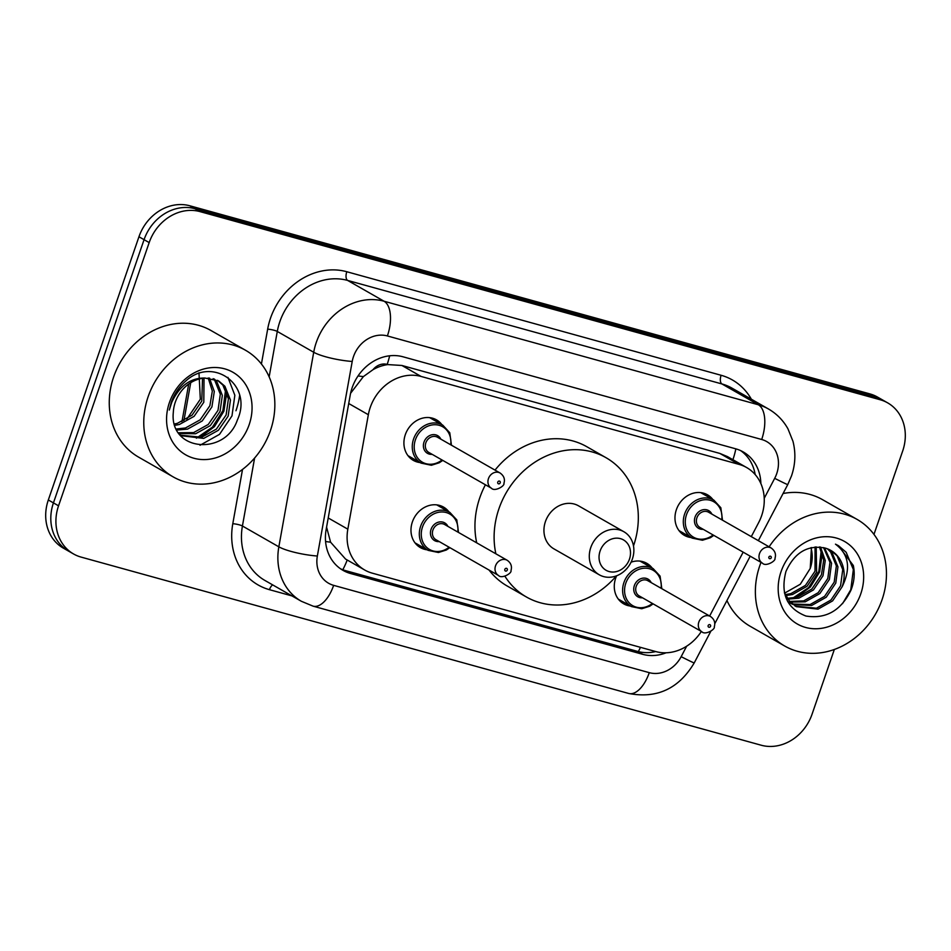 <?xml version="1.0" encoding="UTF-8"?>
<svg xmlns="http://www.w3.org/2000/svg" width="951" height="951" viewBox="0 0 951 951"><rect width="100%" height="100%" fill="white"/><g stroke="black" fill="none" stroke-linecap="round" stroke-linejoin="round"><path stroke-width="1.43" d="M427.189 549.821A23.335 20.149 -60.3 0 1 420.378 547.61A23.335 20.149 -60.3 0 1 412.377 521.933A23.335 20.149 -60.3 0 1 443.535 507.085A23.335 20.149 -60.3 0 1 448.896 511.828M630.477 606.06A23.335 20.149 -60.3 0 1 623.666 603.837A23.335 20.149 -60.3 0 1 615.677 578.172A23.335 20.149 -60.3 0 1 616.628 575.783M420.116 462.578A23.335 20.149 -60.3 0 1 413.305 460.367A23.335 20.149 -60.3 0 1 405.316 434.69A23.335 20.149 -60.3 0 1 436.461 419.843A23.335 20.149 -60.3 0 1 441.823 424.598M691.175 537.565A23.335 20.149 -60.3 0 1 684.363 535.342A23.335 20.149 -60.3 0 1 676.375 509.677A23.335 20.149 -60.3 0 1 707.52 494.829A23.335 20.149 -60.3 0 1 712.881 499.572M751.29 536.637L758.613 522.67A43.758 37.778 119.7 0 0 761.632 515.692A43.758 37.778 119.7 0 0 746.642 467.547A43.758 37.778 119.7 0 0 739.093 464.409L421.103 376.453A43.758 37.778 119.7 0 0 368.346 414.719L347.828 529.172A43.758 37.778 119.7 0 0 364.72 570.018A43.758 37.778 119.7 0 0 372.269 573.156L655.75 651.566A43.758 37.778 119.7 0 0 701.351 631.44M373.03 369.666A43.758 37.778 -60.3 0 1 387.818 364.59L387.176 364.411A14.586 12.589 119.7 0 0 373.03 369.666L363.389 376.596L350.586 393.286M326.573 527.127L330.591 542.189L345.534 559.045L364.72 570.018M746.642 467.547L727.456 456.587L719.883 453.437L401.893 365.469L387.818 364.59M709.648 616.022L743.159 552.151M631.072 562.184A23.335 20.149 -60.3 0 1 646.823 563.325A23.335 20.149 -60.3 0 1 652.196 568.068M760.859 483.548A43.758 37.778 119.7 0 0 743.242 451.951A43.758 37.778 119.7 0 0 735.694 448.813L402.998 356.791A43.758 37.778 119.7 0 0 350.241 395.057L326.145 529.541A43.758 37.778 119.7 0 0 343.026 570.374A43.758 37.778 119.7 0 0 350.574 573.512L642.721 654.324A43.758 37.778 119.7 0 0 666.164 652.778M740.627 450.608A43.758 37.778 -60.3 0 1 755.177 474.561M834.348 649.45L812.047 714.237A43.758 37.778 -60.3 0 1 761.18 745.215L81.085 557.096A43.758 37.778 -60.3 0 1 73.536 553.957A43.758 37.778 -60.3 0 1 58.546 505.813L149.176 242.6A43.758 37.778 -60.3 0 1 200.043 211.621L880.139 399.741A43.758 37.778 -60.3 0 1 887.687 402.879A43.758 37.778 -60.3 0 1 902.677 451.024L873.969 534.391M73.536 553.957L63.313 548.121A43.758 37.778 -60.3 0 1 48.323 499.976L138.953 236.763A43.758 37.778 -60.3 0 1 189.82 205.785L869.915 393.904L875.027 396.829A43.758 37.778 -60.3 0 1 882.576 399.967A43.758 37.778 -60.3 0 0 875.027 396.829L194.931 208.709L875.027 396.829L880.139 399.741M138.953 236.763L144.065 239.676A43.758 37.778 -60.3 0 1 194.931 208.709A43.758 37.778 -60.3 0 0 144.065 239.676L53.434 502.901L144.065 239.676L149.176 242.6M68.424 551.033A43.758 37.778 -60.3 0 1 53.434 502.901A43.758 37.778 -60.3 0 0 68.424 551.033M655.715 651.554A43.758 37.778 -60.3 0 1 637.61 651.411L345.463 570.6A43.758 37.778 -60.3 0 1 340.541 568.805M200.423 437.555A58.344 50.367 119.7 0 0 201.041 437.08M869.915 393.904A43.758 37.778 -60.3 0 1 877.464 397.043L887.687 402.879M769.109 546.825A72.93 62.968 -60.3 0 1 857.101 519.412A72.93 62.968 -60.3 0 1 882.076 599.641A72.93 62.968 -60.3 0 1 784.73 646.038A72.93 62.968 -60.3 0 1 759.754 565.809A72.93 62.968 -60.3 0 1 761.026 562.362M783.065 493.51A72.93 62.968 -60.3 0 1 822.591 499.691L857.101 519.412M860.798 593.757A47.55 41.059 -60.3 0 1 805.521 627.422A47.55 41.059 -60.3 0 1 781.033 571.694A47.55 41.059 -60.3 0 1 836.298 538.028A47.55 41.059 -60.3 0 1 860.798 593.757M842.17 586.719A32.976 28.471 -60.3 0 0 830.877 550.451A32.976 28.471 -60.3 0 0 825.195 548.085C807.684 544.673 794.596 552.46 785.942 571.468C780.248 593.721 786.905 608.569 805.925 616.034C826.039 619.208 841.076 610.554 851.026 590.072C854.26 581.75 855.02 573.56 853.309 565.476L838.259 545.577L835.465 544.162C848.851 554.278 851.097 568.472 842.17 586.719L832.601 600.889L818.038 609.127L796.332 606.655L794.739 605.739M795.547 606.179L816.445 608.212L831.008 599.974L840.577 585.804L842.741 569.59L837.058 555.753L830.77 550.379M784.409 592.77L789.33 600.866L796.332 606.655M789.152 602.53L791.672 603.695M792.54 604.028L810.062 604.563L824.612 596.325L834.193 582.155L836.357 565.94L830.663 552.103L827.346 548.786M787.69 601.555L792.421 604.254M793.265 604.61L811.655 605.478L826.217 597.24L835.786 583.07L837.95 566.855L832.268 553.018L828.226 549.131M789.805 601.412L803.666 600.913L818.229 592.675L827.798 578.505L829.961 562.291L823.554 547.61M790.471 602.114L805.259 601.828L819.821 593.59L829.391 579.421L831.554 563.206L824.553 547.883M787.357 598.31L797.283 597.264L811.833 589.026L821.414 574.856L823.709 560.163L819.453 546.944M787.939 599.13L798.876 598.179L813.438 589.929L823.007 575.771L825.266 560.519L820.511 547.051M785.229 594.613L790.887 593.614L805.449 585.376L815.019 571.206L815.055 546.98M785.728 595.599L792.492 594.518L807.042 586.28L816.624 572.122L816.196 546.908M810.918 547.693A32.976 28.471 -60.3 0 1 810.228 568.46L811.453 547.562M810.228 568.46L800.29 584.247L784.563 593.151M784.73 646.038L750.232 626.317A72.93 62.968 -60.3 0 1 726.933 600.533M796.035 597.573L810.395 587.005L819.643 571.896L822.33 552.971M792.813 598.143L808.623 587.587L818.847 571.432L821.26 550.225M842.538 603.671L850.788 589.691L853.344 569.518L846.176 552.293L838.532 545.731M600.093 551.033A17.498 15.109 -60.3 0 1 620.444 538.646A17.498 15.109 -60.3 0 1 629.455 559.152A17.498 15.109 -60.3 0 1 609.115 571.551A17.498 15.109 -60.3 0 1 600.093 551.033M590.785 547.514A24.797 21.409 -60.3 0 1 623.88 531.74A24.797 21.409 -60.3 0 1 632.379 559.022A24.797 21.409 -60.3 0 1 599.273 574.796A24.797 21.409 -60.3 0 1 590.785 547.514M623.88 531.74L578.529 505.825A24.797 21.409 119.7 0 0 545.422 521.6A24.797 21.409 119.7 0 0 553.922 548.87L599.273 574.796M495.863 553.791A80.217 69.257 -60.3 0 1 498.942 508.737A80.217 69.257 -60.3 0 1 606.025 457.704A80.217 69.257 -60.3 0 1 633.497 545.957L633.497 545.957M476.701 542.843A80.217 69.257 -60.3 0 1 479.78 497.789A80.217 69.257 -60.3 0 1 485.414 484.784M495.019 470.115A80.217 69.257 -60.3 0 1 586.862 446.744L606.025 457.704M616.403 575.866A80.217 69.257 -60.3 0 1 526.414 596.99A80.217 69.257 -60.3 0 1 504.945 576.282M526.414 596.99L507.252 586.042A80.217 69.257 -60.3 0 1 489.076 570.077M148.154 396.638A72.93 62.968 -60.3 0 1 245.489 350.241A72.93 62.968 -60.3 0 1 270.464 430.47A72.93 62.968 -60.3 0 1 173.13 476.867A72.93 62.968 -60.3 0 1 148.154 396.638M173.13 476.867L138.62 457.146A72.93 62.968 -60.3 0 1 113.644 376.917A72.93 62.968 -60.3 0 1 210.991 330.52L245.489 350.241M239.652 395.354A72.93 62.968 -60.3 0 1 235.967 410.749M180.809 435.213L201.695 437.246L216.4 429.091L226.112 415.005L228.418 398.873L222.879 385.107L217.565 380.329M179.668 434.452L181.819 435.808L203.728 438.399L218.433 430.244L228.145 416.158L230.451 400.026L224.911 386.272L218.587 380.875L204.952 378.034A32.976 28.471 -60.3 0 0 175.269 402.249A32.976 28.471 -60.3 0 0 173.32 412.306C169.135 451.309 225.078 456.302 237.334 420.104C253.525 384.977 212.727 355.71 185.6 381.196C178.966 386.986 174.188 394.071 171.251 402.439L169.302 410.036L171.739 402.416C179.394 385.94 190.462 377.809 204.952 378.034M178.443 432.764L193.588 432.61L208.281 424.455L218.005 410.368L220.311 394.225L214.771 380.471L213.143 378.664M178.943 433.478L195.609 433.763L210.314 425.608L220.026 411.521L222.344 395.39L216.804 381.636L214.296 378.997M176.315 429.008L185.469 427.974L200.174 419.807L209.886 405.732L212.323 391.087L208.186 377.951M176.838 430.066L187.502 429.127L202.206 420.972L211.918 406.885L214.296 391.503L209.482 378.034M174.437 423.968L177.361 423.338L192.054 415.171L201.778 401.096L202.539 378.284M174.853 425.359L179.382 424.491L194.087 416.336L203.799 402.249L204.037 378.106M249.198 424.586A47.55 41.059 -60.3 0 1 193.921 458.251A47.55 41.059 -60.3 0 1 169.421 402.523A47.55 41.059 -60.3 0 1 224.698 368.845A47.55 41.059 -60.3 0 1 249.198 424.586M198.973 372.744L200.328 399.218L186.8 419.177M199.829 437.686L214.427 426.654L223.877 411.236L226.873 392.157M200.031 445.258L219.526 434.357L231.985 415.884L234.849 395.259L227.943 377.392M196.405 438.185L212.453 427.106L222.867 410.666L225.649 389.363M358.051 375.942A43.758 8.416 10.2 0 0 363.389 376.596M732.912 459.702A43.758 21.564 -74.5 0 0 735.848 448.86M735.694 461.294A14.586 12.589 119.7 0 0 734.933 460.855M638.335 651.601A43.758 21.564 -74.5 0 0 640.463 647.334M342.8 569.732A43.758 21.564 -74.5 0 0 347.198 559.996M325.563 541.499A43.758 8.416 10.2 0 0 330.591 542.189M387.176 364.411A43.758 21.564 -74.5 0 0 389.66 355.793M719.883 453.437L739.093 464.409M328.214 517.962L347.828 529.172M348.72 403.509L368.346 414.719M401.893 365.469L421.103 376.453M764.224 498.3L774.696 478.329A29.172 25.19 119.7 0 0 776.717 473.669A29.172 25.19 119.7 0 0 761.692 439.493L387.39 335.953A29.172 25.19 119.7 0 0 353.487 356.601A29.172 25.19 119.7 0 0 352.215 361.463L317.349 556.026A29.172 25.19 119.7 0 0 333.646 585.352L649.271 672.654A29.172 25.19 119.7 0 0 681.166 656.665L686.658 646.193M317.349 556.026A29.172 5.611 10.2 0 1 278.845 546.825L242.422 526.01A58.344 50.367 119.7 0 0 264.937 580.467L301.36 601.282A58.344 50.367 -60.3 0 1 278.845 546.825L313.711 352.262A58.344 50.367 -60.3 0 1 316.243 342.538A58.344 50.367 -60.3 0 1 384.049 301.229L758.351 404.769A58.344 50.367 -60.3 0 1 768.42 408.954L731.997 388.139A58.344 50.367 119.7 0 0 721.94 383.954L347.638 280.426A58.344 50.367 119.7 0 0 279.832 321.723A58.344 50.367 119.7 0 0 277.288 331.447L269.157 376.846M261.418 363.983L267.659 329.153A65.631 56.668 -60.3 0 1 346.806 271.736L721.108 375.276A7.287 3.59 -74.5 0 0 721.94 383.954L758.351 404.769A29.172 14.372 105.5 0 1 761.692 439.493M267.659 329.153A7.287 1.403 -169.8 0 1 277.288 331.447L313.711 352.262A29.172 5.611 10.2 0 0 352.215 361.463M721.108 375.276A65.631 56.668 -60.3 0 1 751.349 399.194M291.957 595.908L269.454 589.679A65.631 56.668 -60.3 0 1 232.793 523.704L242.529 469.425M200.043 211.621L189.82 205.785M58.546 505.813L48.323 499.976M387.39 335.953A29.172 14.372 105.5 0 0 384.049 301.229L347.638 280.426A7.287 3.59 -74.5 0 1 346.806 271.736M254.606 458.037L242.422 526.01A7.287 1.403 -169.8 0 0 232.793 523.704M272.675 584.889A7.287 3.59 -74.5 0 0 269.454 589.679M333.646 585.352A29.172 14.372 105.5 0 1 313.093 606.156L628.718 693.469C657.022 698.854 678.859 688.667 694.23 662.906L710.766 631.369M649.271 672.654A29.172 14.372 105.5 0 1 628.718 693.469M681.166 656.665A29.172 0.618 27.7 0 0 694.23 662.906M774.696 478.329A29.172 0.618 27.7 0 0 787.761 484.582L758.339 540.667M637.61 651.411L642.721 654.324M345.463 570.6L350.574 573.512M190.723 382.694L183.888 420.817M713.821 535.377L710.349 537.743L702.444 540.239L692.114 538.1A21.873 18.889 -60.3 0 1 684.625 514.027A21.873 18.889 -60.3 0 1 713.832 500.107L700.709 492.618M721.785 519.769A20.423 17.629 119.7 0 0 708.245 499.857A20.423 17.629 119.7 0 0 686.491 514.729A20.423 17.629 119.7 0 0 691.817 536.091A20.423 17.629 119.7 0 0 713.095 534.973M703.205 529.315A10.211 8.821 -60.3 0 1 695.05 517.094A10.211 8.821 -60.3 0 1 703.253 509.712A10.211 8.821 -60.3 0 1 711.895 514.122M708.59 512.232A8.749 7.56 119.7 0 0 696.905 517.808A8.749 7.56 119.7 0 0 699.912 527.425L762.512 563.218A8.749 7.56 -60.3 0 1 759.516 553.589A8.749 7.56 -60.3 0 1 771.202 548.014L708.59 512.232M768.836 557.108A1.462 1.26 119.7 0 0 771.273 557.773A1.462 1.26 119.7 0 0 768.836 557.108M442.762 460.403L439.291 462.757L431.374 465.265L421.055 463.113A21.873 18.889 -60.3 0 1 413.566 439.053A21.873 18.889 -60.3 0 1 442.762 425.133L429.65 417.632M450.715 444.795A20.423 17.629 119.7 0 0 437.175 424.883A20.423 17.629 119.7 0 0 415.421 439.754A20.423 17.629 119.7 0 0 420.746 461.116A20.423 17.629 119.7 0 0 442.037 459.987M432.146 454.34A10.211 8.821 -60.3 0 1 423.991 442.12A10.211 8.821 -60.3 0 1 432.194 434.738A10.211 8.821 -60.3 0 1 440.836 439.148M437.531 437.258A8.749 7.56 119.7 0 0 425.846 442.821A8.749 7.56 119.7 0 0 428.842 452.45L491.453 488.232A8.749 7.56 -60.3 0 1 488.457 478.603A8.749 7.56 -60.3 0 1 500.143 473.039L437.531 437.258M497.765 482.121A1.462 1.26 119.7 0 0 500.214 482.799A1.462 1.26 119.7 0 0 497.765 482.121M618.305 599.094L631.416 606.595A21.873 18.889 -60.3 0 1 623.927 582.523A21.873 18.889 -60.3 0 1 653.135 568.603L660.089 576.128L661.813 588.681M661.088 588.265A20.423 17.629 119.7 0 0 647.548 568.353A20.423 17.629 119.7 0 0 625.794 583.225A20.423 17.629 119.7 0 0 631.119 604.586A20.423 17.629 119.7 0 0 652.398 603.469M642.519 597.81A10.211 8.821 -60.3 0 1 634.353 585.59A10.211 8.821 -60.3 0 1 642.567 578.208A10.211 8.821 -60.3 0 1 651.197 582.618M710.504 616.51L647.893 580.728A8.749 7.56 119.7 0 0 636.219 586.303A8.749 7.56 119.7 0 0 639.215 595.92L701.826 631.714A8.749 7.56 -60.3 0 1 698.83 622.085A8.749 7.56 -60.3 0 1 710.504 616.51C714.26 619.149 715.521 622.584 714.284 626.828C715.342 629.503 704.929 635.446 701.826 631.714M710.587 626.269A1.462 1.26 119.7 0 0 708.138 625.603A1.462 1.26 119.7 0 0 710.587 626.269M415.005 542.866L428.128 550.356A21.873 18.889 -60.3 0 1 420.627 526.295A21.873 18.889 -60.3 0 1 449.835 512.375L456.789 519.9L458.513 532.453M457.788 532.037A20.423 17.629 119.7 0 0 444.248 512.125A20.423 17.629 119.7 0 0 422.494 526.997A20.423 17.629 119.7 0 0 427.819 548.358A20.423 17.629 119.7 0 0 449.11 547.229M439.219 541.583A10.211 8.821 -60.3 0 1 431.053 529.362A10.211 8.821 -60.3 0 1 439.267 521.98A10.211 8.821 -60.3 0 1 447.909 526.39M507.204 560.282L444.604 524.5A8.749 7.56 119.7 0 0 432.919 530.064A8.749 7.56 119.7 0 0 435.915 539.692L498.526 575.474A8.749 7.56 -60.3 0 1 495.53 565.845A8.749 7.56 -60.3 0 1 507.204 560.282C510.96 562.909 512.22 566.344 510.984 570.588C512.054 573.263 501.629 579.207 498.526 575.474M507.287 570.041A1.462 1.26 119.7 0 0 504.838 569.364A1.462 1.26 119.7 0 0 507.287 570.041M787.761 484.582L791.517 475.869C795.428 464.35 795.904 452.819 792.956 441.264L787.963 428.842C783.244 420.39 776.729 413.768 768.42 408.954M301.36 601.282L313.093 606.156M714.76 623.749L750.208 556.18M181.95 421.733L188.702 384.049M762.512 563.218C765.626 566.951 776.04 561.007 774.982 558.332C776.278 554.267 775.017 550.831 771.202 548.014M692.114 538.1L679.002 530.599M722.498 520.185L720.834 507.739L713.832 500.107M491.453 488.232C494.556 491.964 504.981 486.032 503.911 483.346C505.219 479.28 503.959 475.845 500.143 473.039M421.055 463.113L407.943 455.624M451.44 445.211L449.775 432.764L442.762 425.133M653.135 568.603L640.023 561.114M631.416 606.595L641.747 608.735L649.664 606.239L653.123 603.873M449.835 512.375L436.723 504.874M428.128 550.356L438.447 552.507L446.364 549.999L449.823 547.645"/></g></svg>
